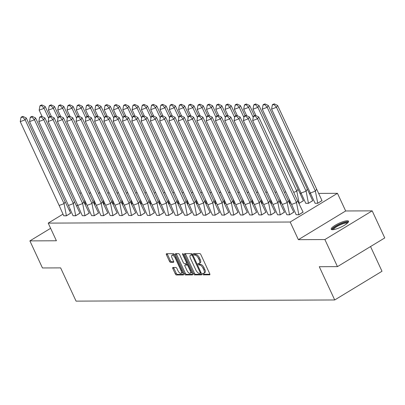 <?xml version="1.0" encoding="UTF-8"?>
<svg xmlns="http://www.w3.org/2000/svg" width="405" height="405" viewBox="0 0 405 405"><rect width="100%" height="100%" fill="white"/><g stroke="black" fill="none" stroke-linecap="round" stroke-linejoin="round"><path stroke-width="0.61" d="M202.677 274.109A0.84 0.364 -121.3 0 0 203.431 274.848L209.648 274.823A1.205 0.516 -121.3 0 0 209.775 274.787A1.205 0.516 -121.3 0 0 209.739 273.755L200.855 254.618A1.205 0.516 -121.3 0 0 199.776 253.56L193.56 253.586A0.84 0.364 -121.3 0 0 193.469 253.611A0.84 0.364 -121.3 0 0 193.499 254.335A0.84 0.364 -121.3 0 0 194.253 255.074L195.058 255.074A3.853 1.655 -121.3 0 1 198.506 258.466L199.25 260.061A3.853 1.655 -121.3 0 1 199.371 263.361A3.853 1.655 -121.3 0 1 198.956 263.473L198.151 263.473A0.84 0.364 -121.3 0 0 198.06 263.498A0.84 0.364 -121.3 0 0 198.085 264.222A0.84 0.364 -121.3 0 0 198.84 264.961L199.645 264.961A3.853 1.655 -121.3 0 1 203.097 268.353L203.836 269.948A3.853 1.655 -121.3 0 1 203.963 273.248A3.853 1.655 -121.3 0 1 203.543 273.355L202.738 273.36A0.84 0.364 -121.3 0 0 202.647 273.385A0.84 0.364 -121.3 0 0 202.677 274.109M203.553 273.355A0.84 0.364 -121.3 0 0 203.619 273.532A0.84 0.364 -121.3 0 0 204.378 274.276L209.901 274.251M194.375 253.586A0.84 0.364 -121.3 0 0 194.44 253.758A0.84 0.364 -121.3 0 0 195.2 254.502L196 254.497L195.058 255.074M198.961 263.473A0.84 0.364 -121.3 0 0 199.032 263.645A0.84 0.364 -121.3 0 0 199.786 264.389L200.591 264.384L199.645 264.961M347.242 220.765A9.563 2.162 155.1 0 1 348.538 221.216A9.563 2.162 155.1 0 1 342.721 226.238A9.563 2.162 155.1 0 1 332.49 229.721A9.563 2.162 155.1 0 1 331.194 229.27A9.563 2.162 155.1 0 1 337.011 224.248A9.563 2.162 155.1 0 1 347.242 220.765M372.18 210.853L384.75 237.932L337.461 266.632L324.891 239.552L372.18 210.853L345.662 210.975L337.466 193.322L290.177 222.021L48.215 223.114L62.866 214.22M50.625 228.304L29.889 240.889L56.406 240.767L48.215 223.114M337.461 266.632L319.282 266.713L334.717 299.958L76.069 301.128L60.634 267.882L42.454 267.963L29.889 240.889M172.91 267.477A1.205 0.516 -121.3 0 0 172.778 267.513A1.205 0.516 -121.3 0 0 172.819 268.54L175.309 273.912A1.205 0.516 -121.3 0 0 176.388 274.97L183.293 274.939A1.205 0.516 -121.3 0 0 183.424 274.904A1.205 0.516 -121.3 0 0 183.384 273.876L174.499 254.74A1.205 0.516 -121.3 0 0 173.421 253.677L166.521 253.712A1.205 0.516 -121.3 0 0 166.389 253.743A1.205 0.516 -121.3 0 0 166.43 254.775L169.437 261.26A1.205 0.516 -121.3 0 0 170.515 262.318L173.472 262.308A1.205 0.516 -121.3 0 0 173.603 262.273A1.205 0.516 -121.3 0 0 173.563 261.24L172.069 258.025A3.22 1.387 -121.3 0 1 171.963 255.266A3.22 1.387 -121.3 0 1 175.198 258.01L181.045 270.611A3.22 1.387 -121.3 0 1 181.151 273.37A3.22 1.387 -121.3 0 1 177.916 270.621L176.944 268.525A1.205 0.516 -121.3 0 0 175.866 267.462L172.91 267.477M345.662 210.975L298.374 239.674L324.891 239.552M298.374 239.674L290.177 222.021M193.504 273.831A1.205 0.516 -121.3 0 0 194.582 274.889L201.487 274.858A1.205 0.516 -121.3 0 0 201.614 274.823A1.205 0.516 -121.3 0 0 201.579 273.79L192.694 254.659A1.205 0.516 -121.3 0 0 191.616 253.596L184.715 253.626A1.205 0.516 -121.3 0 0 184.584 253.662A1.205 0.516 -121.3 0 0 184.619 254.694L193.504 273.831L194.451 273.253A1.205 0.516 -121.3 0 0 195.529 274.317L201.741 274.286M192.39 274.899L185.485 274.929A1.205 0.516 -121.3 0 1 184.407 273.871L175.527 254.735A1.205 0.516 -121.3 0 1 175.486 253.702A1.205 0.516 -121.3 0 1 175.618 253.667L178.57 253.657A1.205 0.516 -121.3 0 1 179.648 254.715L183.252 262.475A1.205 0.516 -121.3 0 0 184.331 263.539L186.29 263.528A1.205 0.516 -121.3 0 0 186.422 263.493A1.205 0.516 -121.3 0 0 186.381 262.46L182.63 254.381A0.84 0.364 -121.3 0 1 182.604 253.662A0.84 0.364 -121.3 0 1 183.45 254.381L192.481 273.836A1.205 0.516 -121.3 0 1 192.522 274.863A1.205 0.516 -121.3 0 1 192.39 274.899L192.613 274.762M334.717 299.958L382.006 271.264L370.54 246.554M300.221 193.489L301.371 193.484M309.521 193.448L310.665 193.443M318.816 193.408L337.466 193.322M69.478 210.21L70.095 209.836M76.727 205.811L77.679 205.229M296.136 214.69L298.789 214.802L303.061 212.048M315.05 203.209L317.702 203.325L321.98 200.571M286.836 214.731L289.489 214.847L293.767 212.093M305.755 203.254L308.408 203.366L312.68 200.612M277.541 214.772L280.194 214.888L284.467 212.134M299.118 203.401L303.385 200.652M268.242 214.817L270.894 214.928L275.172 212.174M289.818 203.442L290.846 202.824M258.947 214.858L261.6 214.969L265.877 212.215M280.523 203.487L281.546 202.864M249.647 214.898L252.3 215.014L256.578 212.26M271.228 203.528L272.251 202.905M240.352 214.944L243.005 215.055L247.283 212.301M261.929 203.568L262.951 202.951M231.052 214.984L233.705 215.095L237.983 212.341M252.634 203.614L253.657 202.991M221.758 215.025L224.41 215.141L228.688 212.387M243.334 203.654L244.357 203.032M212.463 215.065L215.111 215.182L219.388 212.428M234.039 203.695L235.062 203.072M203.163 215.111L205.816 215.222L210.094 212.468M224.74 203.74L225.762 203.118M193.868 215.151L196.521 215.263L200.794 212.509M215.445 203.781L216.467 203.158M184.569 215.192L187.221 215.308L191.499 212.554M206.145 203.821L207.173 203.199M175.274 215.237L177.927 215.349L182.199 212.595M196.85 203.862L197.873 203.244M165.974 215.278L168.627 215.389L172.905 212.635M187.55 203.907L188.578 203.285M156.679 215.318L159.332 215.435L163.605 212.681M178.256 203.948L179.278 203.325M147.38 215.364L150.032 215.475L154.31 212.721M168.956 203.988L169.984 203.371M138.085 215.404L140.737 215.516L145.01 212.762M159.661 204.034L160.684 203.411M128.785 215.445L131.438 215.561L135.715 212.807M150.361 204.074L151.389 203.452M119.49 215.485L122.143 215.602L126.421 212.848M141.067 204.115L142.089 203.492M110.19 215.531L112.843 215.642L117.121 212.888M131.767 204.155L132.794 203.538M100.896 215.571L103.548 215.683L107.826 212.929M122.472 204.201L123.495 203.578M91.596 215.612L94.249 215.728L98.526 212.974M113.177 204.242L114.2 203.619M82.301 215.657L84.954 215.769L89.232 213.015M103.877 204.282L104.9 203.664M73.006 215.698L75.654 215.809L79.932 213.055M94.583 204.328L95.605 203.705M63.706 215.738L66.359 215.855L70.637 213.101M85.283 204.368L86.305 203.745M203.963 273.248L204.91 272.671A3.853 1.655 -121.3 0 0 204.783 269.371L203.836 269.948M200.591 264.384A3.853 1.655 -121.3 0 1 204.044 267.776L204.783 269.371M199.371 263.361L200.318 262.784A3.853 1.655 -121.3 0 0 200.191 259.489L199.25 260.061M196 254.497A3.853 1.655 -121.3 0 1 199.452 257.894L200.191 259.489M185.404 253.626A1.205 0.516 -121.3 0 0 185.566 254.117L194.451 273.253M200.151 273.375A0.84 0.364 -121.3 0 0 200.242 273.35A0.84 0.364 -121.3 0 0 200.217 272.626L192.421 255.828A0.84 0.364 -121.3 0 0 191.661 255.089L190.816 255.089A3.853 1.655 -121.3 0 0 190.396 255.201A3.853 1.655 -121.3 0 0 190.522 258.501L195.853 269.983A3.853 1.655 -121.3 0 0 199.3 273.375L200.151 273.375M201.098 272.798A0.84 0.364 -121.3 0 0 201.113 272.798L200.308 273.279M192.623 254.512A0.84 0.364 -121.3 0 0 192.608 254.512L191.661 255.089M190.396 255.201L191.342 254.629A3.853 1.655 -121.3 0 1 191.762 254.517L192.608 254.512M192.643 274.327L186.432 274.357L185.485 274.929M176.307 253.667A1.205 0.516 -121.3 0 0 176.469 254.163L185.353 273.294A1.205 0.516 -121.3 0 0 186.432 274.357M186.988 270.53A3.22 1.387 -121.3 0 0 190.223 273.274A3.22 1.387 -121.3 0 0 190.117 270.515L188.057 266.075A1.205 0.516 -121.3 0 0 186.978 265.017L185.019 265.027A1.205 0.516 -121.3 0 0 184.893 265.057A1.205 0.516 -121.3 0 0 184.928 266.09L186.988 270.53M190.223 273.274L191.17 272.702A3.22 1.387 -121.3 0 0 191.545 271.821M188.148 264.5A1.205 0.516 -121.3 0 0 187.925 264.44L186.978 265.017M185.743 264.587A1.205 0.516 -121.3 0 1 185.834 264.485A1.205 0.516 -121.3 0 1 185.966 264.45L187.925 264.44M181.151 273.37L182.098 272.793A3.22 1.387 -121.3 0 0 182.473 271.917M174.884 255.56A3.22 1.387 -121.3 0 0 172.91 254.694L171.963 255.266M167.214 253.707A1.205 0.516 -121.3 0 0 167.376 254.203L170.383 260.688A1.205 0.516 -121.3 0 0 171.462 261.746L173.725 261.736M173.603 267.472A1.205 0.516 -121.3 0 0 173.765 267.968L176.256 273.334A1.205 0.516 -121.3 0 0 177.334 274.398L183.546 274.367M316.523 189.297L315.409 191.114L276.499 107.284L277.612 105.467L322.031 200.698M315.115 203.335L271.593 109.122L272.292 105.087L273.927 104.475L274.301 103.872L272.666 104.485L272.292 105.087M310.503 192.947L315.409 191.114L317.753 203.239L322.01 200.657M315.075 203.249L317.773 203.28M277.612 105.467L274.301 103.872M273.927 104.475L276.499 107.284L271.593 109.122M297.609 200.774L258.699 116.949L257.585 118.766L296.495 202.591L291.59 204.429L296.156 214.731L298.839 214.716L296.495 202.591L297.609 200.774L303.117 212.174M298.86 214.761L303.097 212.134M252.679 120.599L253.378 116.569L255.013 115.957L257.585 118.766L252.679 120.599L291.59 204.429M255.013 115.957L255.383 115.349L253.748 115.962L253.378 116.569M258.699 116.949L255.383 115.349M332.839 229.706A8.272 1.868 155.1 0 1 333.593 228.061A8.272 1.868 155.1 0 1 341.962 223.373A8.272 1.868 155.1 0 1 347.809 222.76M347.303 223.241A7.66 1.731 -24.9 0 0 341.364 224.4A7.66 1.731 -24.9 0 0 334.338 228.46A7.66 1.731 -24.9 0 0 333.538 229.63M348.508 221.793A9.497 2.147 -24.9 0 0 341.01 223.444A9.497 2.147 -24.9 0 0 332.601 228.354A9.497 2.147 -24.9 0 0 331.654 229.615M307.228 189.338L306.114 191.155L267.204 107.325L268.318 105.508L312.736 200.738M305.815 203.376L262.298 109.163L262.997 105.133L264.632 104.52L265.002 103.913L263.366 104.525L262.997 105.133M301.209 192.993L306.114 191.155L308.458 203.28L312.716 200.698M305.775 203.29L308.478 203.32M268.318 105.508L265.002 103.913M264.632 104.52L267.204 107.325L262.298 109.163M297.928 189.378L296.819 191.195L257.904 107.371L259.018 105.553L303.436 200.779M293.706 192.36L296.819 191.195L299.163 203.32L303.416 200.738M259.018 105.553L255.707 103.953L254.072 104.566L253.697 105.173L255.337 104.561L257.904 107.371L252.998 109.203L255.985 115.643M252.998 109.203L253.697 105.173M255.337 104.561L255.707 103.953M289.028 198.906L289.864 203.366L290.825 202.778M253.236 117.384L248.609 107.411L249.723 105.594L254.416 115.714M249.723 105.594L246.407 103.999L244.772 104.606L244.402 105.214L246.037 104.601L248.609 107.411L243.704 109.244L246.691 115.683M285.773 191.894L284.406 192.405M243.704 109.244L244.402 105.214M246.037 104.601L246.407 103.999M279.728 198.951L280.569 203.406L281.526 202.824M243.942 117.425L239.309 107.452L240.423 105.634L245.121 115.754M240.423 105.634L237.112 104.039L235.477 104.652L235.108 105.254L236.743 104.647L239.309 107.452L234.404 109.289L237.391 115.724M276.473 191.935L275.111 192.446M234.404 109.289L235.108 105.254M236.743 104.647L237.112 104.039M270.434 198.992L271.269 203.447L272.231 202.864M234.642 117.465L230.015 107.497L231.128 105.675L235.826 115.795M231.128 105.675L227.812 104.08L226.177 104.692L225.808 105.3L227.443 104.687L230.015 107.497L225.109 109.33L228.096 115.769M267.178 191.975L265.812 192.486M225.109 109.33L225.808 105.3M227.443 104.687L227.812 104.08M288.309 200.819L249.399 116.989L248.285 118.807L287.201 202.637L282.295 204.469L286.861 214.772L289.545 214.761L287.201 202.637L288.309 200.819L293.817 212.22M289.56 214.802L293.797 212.174M243.38 120.639L244.083 116.61L245.719 115.997L248.285 118.807L243.38 120.639L282.295 204.469M245.719 115.997L246.088 115.395L244.453 116.002L244.083 116.61M249.399 116.989L246.088 115.395M279.015 200.86L240.104 117.03L238.99 118.847L277.901 202.677L272.995 204.51L277.562 214.812L280.245 214.802L277.901 202.677L279.015 200.86L284.523 212.26M280.265 214.842L284.502 212.22M234.085 120.685L234.784 116.65L236.419 116.043L238.99 118.847L234.085 120.685L272.995 204.51M236.419 116.043L236.788 115.435L235.153 116.048L234.784 116.65M240.104 117.03L236.788 115.435M269.72 200.9L230.804 117.07L229.691 118.893L268.606 202.718L263.701 204.555L268.267 214.858L270.95 214.842L268.606 202.718L269.72 200.9L275.223 212.301M270.965 214.883L275.203 212.26M224.785 120.725L225.489 116.696L227.124 116.083L229.691 118.893L224.785 120.725L263.701 204.555M227.124 116.083L227.494 115.476L225.858 116.088L225.489 116.696M230.804 117.07L227.494 115.476M260.42 200.941L221.51 117.116L220.396 118.933L259.306 202.763L254.401 204.596L258.967 214.898L261.65 214.883L259.306 202.763L260.42 200.941L265.928 212.347M261.671 214.928L265.908 212.301M215.49 120.766L216.189 116.736L217.824 116.124L220.396 118.933L215.49 120.766L254.401 204.596M217.824 116.124L218.194 115.516L216.559 116.129L216.189 116.736M221.51 117.116L218.194 115.516M251.125 200.986L212.21 117.156L211.096 118.974L250.012 202.804L245.106 204.636L249.672 214.939L252.356 214.928L250.012 202.804L251.125 200.986L256.628 212.387M252.376 214.969L256.608 212.347M206.191 120.811L206.894 116.777L208.529 116.164L211.096 118.974L206.191 120.811L245.106 204.636M208.529 116.164L208.899 115.562L207.264 116.174L206.894 116.777M212.21 117.156L208.899 115.562M261.134 199.032L261.974 203.487L262.936 202.905M225.347 117.511L220.715 107.538L221.829 105.72L226.527 115.84M221.829 105.72L218.518 104.12L216.883 104.733L216.513 105.341L218.148 104.728L220.715 107.538L215.809 109.37L218.801 115.81M257.879 192.021L256.517 192.532M215.809 109.37L216.513 105.341M218.148 104.728L218.518 104.12M241.826 201.027L202.915 117.197L201.801 119.014L240.712 202.844L235.806 204.682L240.373 214.979L243.056 214.969L240.712 202.844L241.826 201.027L247.333 212.428M243.076 215.009L247.313 212.387M196.896 120.852L197.594 116.822L199.23 116.21L201.801 119.014L196.896 120.852L235.806 204.682M199.23 116.21L199.604 115.602L197.964 116.215L197.594 116.822M202.915 117.197L199.604 115.602M251.839 199.073L252.674 203.533L253.636 202.951M216.047 117.551L211.42 107.578L212.534 105.761L217.232 115.881M212.534 105.761L209.218 104.166L207.583 104.779L207.213 105.381L208.848 104.768L211.42 107.578L206.515 109.416L209.501 115.85M248.584 192.061L247.217 192.572M206.515 109.416L207.213 105.381M208.848 104.768L209.218 104.166M232.531 201.067L193.615 117.242L192.502 119.06L231.417 202.885L226.511 204.722L231.078 215.025L233.761 215.009L231.417 202.885L232.531 201.067L238.034 212.468M233.781 215.055L238.013 212.428M187.596 120.892L188.3 116.863L189.935 116.25L192.502 119.06L187.596 120.892L226.511 204.722M189.935 116.25L190.304 115.643L188.669 116.255L188.3 116.863M193.615 117.242L190.304 115.643M242.539 199.118L243.38 203.573L244.342 202.991M206.752 117.592L202.12 107.619L203.234 105.801L207.932 115.921M203.234 105.801L199.923 104.206L198.288 104.819L197.918 105.427L199.554 104.814L202.12 107.619L197.215 109.456L200.207 115.891M239.284 192.102L237.922 192.613M197.215 109.456L197.918 105.427M199.554 104.814L199.923 104.206M223.231 201.113L184.321 117.283L183.207 119.1L222.117 202.93L217.212 204.763L221.783 215.065L224.461 215.055L222.117 202.93L223.231 201.113L228.739 212.514M224.481 215.095L228.719 212.468M178.301 120.938L179 116.903L180.635 116.291L183.207 119.1L178.301 120.938L217.212 204.763M180.635 116.291L181.01 115.688L179.374 116.296L179 116.903M184.321 117.283L181.01 115.688M233.245 199.159L234.08 203.614L235.042 203.032M197.453 117.632L192.826 107.664L193.939 105.847L198.637 115.962M193.939 105.847L190.628 104.247L188.993 104.86L188.619 105.467L190.254 104.855L192.826 107.664L187.92 109.497L190.907 115.936M229.989 192.147L228.623 192.659M187.92 109.497L188.619 105.467M190.254 104.855L190.628 104.247M213.936 201.153L175.021 117.323L173.912 119.141L212.822 202.971L207.917 204.808L212.483 215.106L215.166 215.095L212.822 202.971L213.936 201.153L219.439 212.554M215.187 215.136L219.424 212.514M169.001 120.979L169.705 116.944L171.34 116.336L173.912 119.141L169.001 120.979L207.917 204.808M171.34 116.336L171.71 115.729L170.075 116.341L169.705 116.944M175.021 117.323L171.71 115.729M223.945 199.199L224.785 203.659L225.747 203.072M188.158 117.678L183.526 107.705L184.639 105.887L189.338 116.007M184.639 105.887L181.329 104.293L179.693 104.905L179.324 105.508L180.959 104.895L183.526 107.705L178.62 109.542L181.612 115.977M220.69 192.188L219.328 192.699M178.62 109.542L179.324 105.508M180.959 104.895L181.329 104.293M204.636 201.194L165.726 117.369L164.612 119.186L203.523 203.011L198.617 204.849L203.189 215.151L205.867 215.136L203.523 203.011L204.636 201.194L210.144 212.595M205.887 215.182L210.124 212.554M159.707 121.019L160.405 116.989L162.04 116.377L164.612 119.186L159.707 121.019L198.617 204.849M162.04 116.377L162.415 115.769L160.78 116.382L160.405 116.989M165.726 117.369L162.415 115.769M214.65 199.245L215.485 203.7L216.447 203.118M178.858 117.718L174.231 107.745L175.345 105.928L180.043 116.048M175.345 105.928L172.034 104.333L170.399 104.946L170.024 105.548L171.659 104.941L174.231 107.745L169.325 109.583L172.312 116.017M211.395 192.228L210.028 192.739M169.325 109.583L170.024 105.548M171.659 104.941L172.034 104.333M195.342 201.239L156.426 117.409L155.317 119.227L194.228 203.057L189.322 204.889L193.889 215.192L196.572 215.182L194.228 203.057L195.342 201.239L200.845 212.64M196.592 215.222L200.829 212.595M150.412 121.06L151.111 117.03L152.746 116.417L155.317 119.227L150.412 121.06L189.322 204.889M152.746 116.417L153.115 115.815L151.48 116.422L151.111 117.03M156.426 117.409L153.115 115.815M205.355 199.285L206.191 203.74L207.152 203.158M169.563 117.759L164.936 107.791L166.045 105.973L170.743 116.088M166.045 105.973L162.734 104.374L161.099 104.986L160.729 105.594L162.364 104.981L164.936 107.791L160.031 109.623L163.018 116.063M202.095 192.274L200.733 192.78M160.031 109.623L160.729 105.594M162.364 104.981L162.734 104.374M186.042 201.28L147.131 117.45L146.018 119.267L184.928 203.097L180.023 204.93L184.594 215.232L187.272 215.222L184.928 203.097L186.042 201.28L191.55 212.681M187.292 215.263L191.53 212.64M141.112 121.105L141.811 117.07L143.446 116.463L146.018 119.267L141.112 121.105L180.023 204.93M143.446 116.463L143.821 115.855L142.185 116.468L141.811 117.07M147.131 117.45L143.821 115.855M196.055 199.326L196.891 203.786L197.853 203.199M160.264 117.804L155.636 107.831L156.75 106.014L161.448 116.134M156.75 106.014L153.439 104.419L151.804 105.027L151.429 105.634L153.065 105.022L155.636 107.831L150.731 109.664L153.718 116.103M192.8 192.314L191.433 192.826M150.731 109.664L151.429 105.634M153.065 105.022L153.439 104.419M176.747 201.32L137.837 117.49L136.723 119.313L175.633 203.138L170.728 204.976L175.294 215.278L177.977 215.263L175.633 203.138L176.747 201.32L182.25 212.721M177.998 215.303L182.235 212.681M131.817 121.146L132.516 117.116L134.151 116.503L136.723 119.313L131.817 121.146L170.728 204.976M134.151 116.503L134.521 115.896L132.886 116.508L132.516 117.116M137.837 117.49L134.521 115.896M186.761 199.371L187.596 203.826L188.558 203.244M150.969 117.845L146.342 107.872L147.45 106.054L152.148 116.174M147.45 106.054L144.139 104.46L142.504 105.072L142.135 105.675L143.77 105.067L146.342 107.872L141.436 109.709L144.423 116.144M183.506 192.355L182.139 192.866M141.436 109.709L142.135 105.675M143.77 105.067L144.139 104.46M167.447 201.361L128.537 117.536L127.423 119.353L166.333 203.183L161.428 205.016L165.999 215.318L168.677 215.303L166.333 203.183L167.447 201.361L172.955 212.767M168.698 215.349L172.935 212.721M122.518 121.186L123.216 117.156L124.851 116.544L127.423 119.353L122.518 121.186L161.428 205.016M124.851 116.544L125.226 115.936L123.591 116.549L123.216 117.156M128.537 117.536L125.226 115.936M177.461 199.412L178.296 203.867L179.258 203.285M141.669 117.885L137.042 107.917L138.156 106.095L142.854 116.215M138.156 106.095L134.845 104.5L133.21 105.113L132.835 105.72L134.47 105.108L137.042 107.917L132.136 109.75L135.123 116.189M174.206 192.395L172.839 192.907M132.136 109.75L132.835 105.72M134.47 105.108L134.845 104.5M158.152 201.406L119.242 117.577L118.128 119.394L157.039 203.224L152.133 205.057L156.7 215.359L159.383 215.349L157.039 203.224L158.152 201.406L163.66 212.807M159.403 215.389L163.64 212.767M113.223 121.232L113.921 117.197L115.557 116.584L118.128 119.394L113.223 121.232L152.133 205.057M115.557 116.584L115.926 115.982L114.291 116.594L113.921 117.197M119.242 117.577L115.926 115.982M168.166 199.452L169.001 203.907L169.963 203.325M132.374 117.931L127.747 107.958L128.861 106.14L133.554 116.26M128.861 106.14L125.545 104.541L123.91 105.153L123.54 105.761L125.175 105.148L127.747 107.958L122.842 109.79L125.828 116.23M164.911 192.441L163.544 192.952M122.842 109.79L123.54 105.761M125.175 105.148L125.545 104.541M148.853 201.447L109.942 117.617L108.829 119.434L147.744 203.264L142.838 205.102L147.405 215.399L150.088 215.389L147.744 203.264L148.853 201.447L154.361 212.848M150.103 215.43L154.34 212.807M103.923 121.272L104.627 117.242L106.262 116.63L108.829 119.434L103.923 121.272L142.838 205.102M106.262 116.63L106.631 116.022L104.996 116.635L104.627 117.242M109.942 117.617L106.631 116.022M158.866 199.493L159.702 203.953L160.663 203.371M123.079 117.971L118.447 107.998L119.561 106.181L124.259 116.301M119.561 106.181L116.25 104.586L114.615 105.199L114.24 105.801L115.876 105.189L118.447 107.998L113.542 109.836L116.529 116.27M155.611 192.481L154.244 192.993M113.542 109.836L114.24 105.801M115.876 105.189L116.25 104.586M139.558 201.487L100.648 117.663L99.534 119.48L138.444 203.305L133.539 205.143L138.105 215.445L140.788 215.43L138.444 203.305L139.558 201.487L145.066 212.888M140.808 215.475L145.046 212.848M94.628 121.313L95.327 117.283L96.962 116.67L99.534 119.48L94.628 121.313L133.539 205.143M96.962 116.67L97.332 116.063L95.696 116.675L95.327 117.283M100.648 117.663L97.332 116.063M149.572 199.538L150.407 203.993L151.369 203.411M113.78 118.012L109.153 108.039L110.266 106.221L114.959 116.341M110.266 106.221L106.95 104.627L105.315 105.239L104.946 105.847L106.581 105.234L109.153 108.039L104.247 109.876L107.234 116.311M146.316 192.522L144.95 193.033M104.247 109.876L104.946 105.847M106.581 105.234L106.95 104.627M130.258 201.533L91.348 117.703L90.234 119.521L129.149 203.35L124.244 205.183L128.81 215.485L131.493 215.475L129.149 203.35L130.258 201.533L135.766 212.934M131.509 215.516L135.746 212.888M85.328 121.353L86.032 117.323L87.667 116.711L90.234 119.521L85.328 121.353L124.244 205.183M87.667 116.711L88.037 116.108L86.402 116.716L86.032 117.323M91.348 117.703L88.037 116.108M140.272 199.579L141.112 204.034L142.069 203.452M104.485 118.052L99.853 108.084L100.966 106.267L105.664 116.382M100.966 106.267L97.656 104.667L96.02 105.28L95.651 105.887L97.286 105.275L99.853 108.084L94.947 109.917L97.934 116.356M137.017 192.567L135.655 193.074M94.947 109.917L95.651 105.887M97.286 105.275L97.656 104.667M120.963 201.574L82.053 117.744L80.939 119.561L119.85 203.391L114.944 205.224L119.51 215.526L122.194 215.516L119.85 203.391L120.963 201.574L126.471 212.974M122.214 215.556L126.451 212.934M76.034 121.399L76.732 117.364L78.368 116.756L80.939 119.561L76.034 121.399L114.944 205.224M78.368 116.756L78.737 116.149L77.102 116.761L76.732 117.364M82.053 117.744L78.737 116.149M130.977 199.619L131.812 204.079L132.774 203.492M95.185 118.098L90.558 108.125L91.672 106.307L96.365 116.427M91.672 106.307L88.356 104.713L86.721 105.32L86.351 105.928L87.986 105.315L90.558 108.125L85.652 109.957L88.639 116.397M127.722 192.608L126.355 193.119M85.652 109.957L86.351 105.928M87.986 105.315L88.356 104.713M111.669 201.614L72.753 117.789L71.639 119.607L110.555 203.431L105.649 205.269L110.216 215.571L112.899 215.556L110.555 203.431L111.669 201.614L117.172 213.015M112.919 215.602L117.151 212.974M66.734 121.439L67.438 117.409L69.073 116.797L71.639 119.607L66.734 121.439L105.649 205.269M69.073 116.797L69.442 116.189L67.807 116.802L67.438 117.409M72.753 117.789L69.442 116.189M121.677 199.665L122.518 204.12L123.474 203.538M85.89 118.139L81.258 108.165L82.372 106.348L87.07 116.468M82.372 106.348L79.061 104.753L77.426 105.366L77.056 105.968L78.691 105.361L81.258 108.165L76.353 110.003L79.345 116.438M118.422 192.648L117.06 193.16M76.353 110.003L77.056 105.968M78.691 105.361L79.061 104.753M102.369 201.66L63.458 117.83L62.345 119.647L101.255 203.477L96.349 205.31L100.916 215.612L103.599 215.602L101.255 203.477L102.369 201.66L107.877 213.06M103.619 215.642L107.857 213.015M57.439 121.48L58.138 117.45L59.773 116.837L62.345 119.647L57.439 121.48L96.349 205.31M59.773 116.837L60.142 116.235L58.507 116.843L58.138 117.45M63.458 117.83L60.142 116.235M112.382 199.706L113.218 204.16L114.18 203.578M76.591 118.179L71.963 108.211L73.077 106.393L77.775 116.508M73.077 106.393L69.761 104.794L68.126 105.406L67.757 106.014L69.392 105.401L71.963 108.211L67.058 110.044L70.045 116.483M109.127 192.694L107.76 193.2M67.058 110.044L67.757 106.014M69.392 105.401L69.761 104.794M93.074 201.7L54.159 117.87L53.045 119.688L91.96 203.518L87.055 205.35L91.621 215.652L94.304 215.642L91.96 203.518L93.074 201.7L98.577 213.101M94.324 215.683L98.557 213.06M48.139 121.525L48.843 117.49L50.478 116.883L53.045 119.688L48.139 121.525L87.055 205.35M50.478 116.883L50.848 116.275L49.213 116.888L48.843 117.49M54.159 117.87L50.848 116.275M103.083 199.746L103.923 204.206L104.885 203.619M67.296 118.225L62.664 108.251L63.777 106.434L68.475 116.554M63.777 106.434L60.466 104.839L58.831 105.447L58.462 106.054L60.097 105.442L62.664 108.251L57.758 110.084L60.75 116.524M99.827 192.734L98.466 193.246M57.758 110.084L58.462 106.054M60.097 105.442L60.466 104.839M83.774 201.741L44.864 117.911L43.75 119.728L82.66 203.558L77.755 205.396L82.326 215.698L85.004 215.683L82.66 203.558L83.774 201.741L89.282 213.141M85.025 215.723L89.262 213.101M38.845 121.566L39.543 117.536L41.178 116.924L43.75 119.728L38.845 121.566L77.755 205.396M41.178 116.924L41.553 116.316L39.918 116.929L39.543 117.536M44.864 117.911L41.553 116.316M93.788 199.792L94.623 204.247L95.585 203.664M57.996 118.265L53.369 108.292L54.483 106.474L59.181 116.594M54.483 106.474L51.167 104.88L49.532 105.492L49.162 106.095L50.797 105.487L53.369 108.292L48.463 110.13L51.45 116.564M90.533 192.775L89.166 193.286M48.463 110.13L49.162 106.095M50.797 105.487L51.167 104.88M74.48 201.781L35.564 117.956L34.455 119.774L73.366 203.604L68.46 205.436L73.027 215.738L75.71 215.723L73.366 203.604L74.48 201.781L79.982 213.187M75.73 215.769L79.962 213.141M29.545 121.606L30.248 117.577L31.884 116.964L34.455 119.774L29.545 121.606L68.46 205.436M31.884 116.964L32.253 116.356L30.618 116.969L30.248 117.577M35.564 117.956L32.253 116.356M84.488 199.832L85.328 204.287L86.29 203.705M48.701 118.306L44.069 108.337L45.183 106.515L49.881 116.635M45.183 106.515L41.872 104.92L40.237 105.533L39.867 106.14L41.502 105.528L44.069 108.337L39.163 110.17L42.155 116.61M81.233 192.815L79.871 193.327M39.163 110.17L39.867 106.14M41.502 105.528L41.872 104.92M65.18 201.827L26.269 117.997L25.156 119.814L64.066 203.644L59.16 205.477L63.732 215.779L66.41 215.769L64.066 203.644L65.18 201.827L70.688 213.227M66.43 215.809L70.667 213.187M20.25 121.652L20.949 117.617L22.584 117.004L25.156 119.814L20.25 121.652L59.16 205.477M22.584 117.004L22.958 116.402L21.323 117.015L20.949 117.617M26.269 117.997L22.958 116.402M204.378 274.276L203.431 274.848M195.2 254.502L194.253 255.074M199.786 264.389L198.84 264.961M204.044 267.776L203.097 268.353M199.452 257.894L198.506 258.466M185.566 254.117L184.619 254.694M195.529 274.317L194.582 274.889M200.855 272.236L200.217 272.626M193.058 255.444L192.421 255.828M191.762 254.517L190.816 255.089M185.353 273.294L184.407 273.871M176.469 254.163L175.527 254.735M187.024 262.075L186.381 262.46M183.232 254.021L182.63 254.381M190.76 270.125L190.117 270.515M188.7 265.69L188.057 266.075M185.966 264.45L185.019 265.027M181.688 270.221L181.045 270.611M175.841 257.626L175.198 258.01M171.462 261.746L170.515 262.318M170.383 260.688L169.437 261.26M167.376 254.203L166.43 254.775M177.334 274.398L176.388 274.97M176.256 273.334L175.309 273.912M173.765 267.968L172.819 268.54M201.123 272.813L200.242 273.35M187.368 262.921L186.422 263.493M185.834 264.485L184.893 265.057"/></g></svg>
